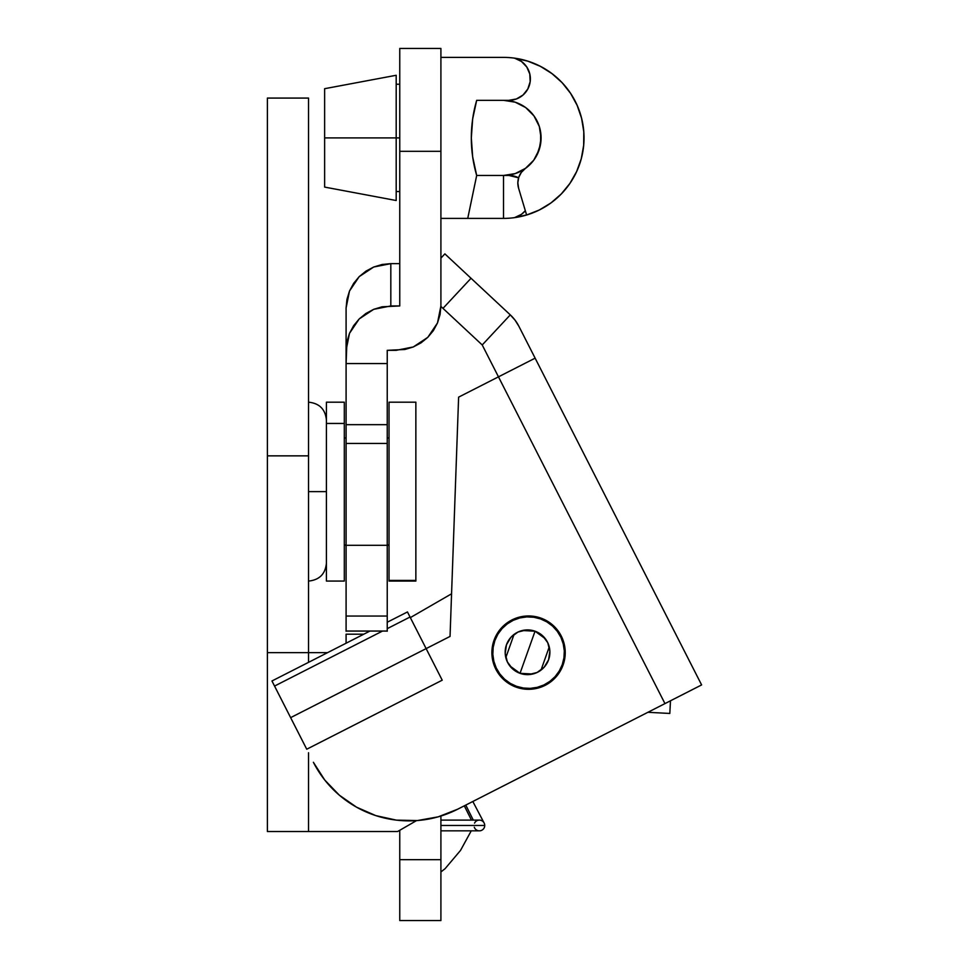 <?xml version="1.0" encoding="UTF-8"?>
<svg xmlns="http://www.w3.org/2000/svg" width="969" height="969" viewBox="0 0 969 969"><rect width="100%" height="100%" fill="white"/><g stroke="black" fill="none" stroke-linecap="round" stroke-linejoin="round"><path stroke-width="1.45" d="M326.42 491.634L308.53 491.634L326.42 491.634M267.383 831.523L267.383 98.075L267.383 455.854L308.53 455.854L308.53 652.634L308.53 98.075L267.383 98.075L308.53 98.075L308.53 455.854L267.383 455.854L267.383 831.523L397.605 831.523L416.5 820.622L397.605 831.523L308.53 831.523L308.53 752.743L308.53 831.523L267.383 831.523M451.566 593.803L410.335 617.616L451.566 593.803M327.607 652.634L267.383 652.634L308.53 652.634L308.53 662.348L308.53 652.634L327.607 652.634M545.208 685.313A36.677 36.677 0 0 1 495.886 669.288A36.677 36.677 0 0 1 511.911 619.954L518.609 617.338L525.683 616.078L532.877 616.211L539.89 617.75L546.48 620.632L552.378 624.751L557.357 629.935L561.233 635.979L563.861 642.677L565.121 649.751L564.975 656.946L563.437 663.971L560.554 670.548L556.448 676.447L551.264 681.437L545.208 685.313L538.522 687.929L531.436 689.189L524.253 689.056L517.228 687.505L510.639 684.635L504.74 680.517L499.762 675.332L495.886 669.288L493.269 662.59L491.998 655.516L492.143 648.322L493.681 641.296L496.564 634.719L500.682 628.82L505.854 623.83L511.911 619.954A36.677 36.677 0 0 1 561.233 635.979A36.677 36.677 0 0 1 545.208 685.313M450.04 636.427L290.639 717.641L306.737 749.219L442.215 680.19L306.737 749.219L290.639 717.641L426.13 648.612L407.452 611.948L410.032 617.035L387.237 628.651L410.032 617.035L426.13 648.612L450.04 636.427L458.616 397.145L450.04 636.427M498.466 376.844L482.223 344.964L510.288 314.877L515.084 320.206L518.887 326.287L535.13 358.167L518.887 326.287A41.146 41.146 0 0 0 510.288 314.877L471.031 278.273L442.978 308.36L482.223 344.964L510.288 314.877L444.868 253.878L440.907 258.117L444.868 253.878L471.031 278.273L442.978 308.36L482.223 344.964L498.466 376.844L458.616 397.145L498.466 376.844L664.964 703.603L701.617 684.926L535.13 358.167L498.466 376.844L664.964 703.603L701.617 684.926L535.13 358.167L498.466 376.844M457.743 809.176L664.964 703.603L457.743 809.176A107.329 107.329 0 0 1 313.387 762.276L324.724 779.997L339.307 795.161L356.568 807.189L375.851 815.632L396.406 820.137L417.433 820.549L438.158 816.855L457.743 809.176M440.907 306.434L442.978 308.36L440.907 306.434M647.873 712.3L669.821 713.45L670.475 700.793L669.821 713.45L647.873 712.3M271.962 680.989L290.639 717.641L274.554 686.064L382.125 631.255L274.554 686.064L271.962 680.977L369.564 631.255M313.387 762.276L324.724 779.997L339.307 795.161M518.609 617.338L525.683 616.078L532.877 616.211L539.89 617.75L546.48 620.632L552.378 624.751L557.357 629.935L561.233 635.979L563.861 642.677L565.121 649.751L564.975 656.946L563.437 663.971M556.448 676.447L551.264 681.437M500.682 628.82L505.854 623.83M442.215 680.19L426.13 648.612L442.215 680.19M440.907 48.547L440.907 57.389L503.517 57.389L440.907 57.389L440.907 218.4L467.736 218.4L476.687 175.462L467.736 218.4L440.907 218.4L440.907 305.95L440.907 48.45L399.761 48.45L399.761 151.309L440.907 151.309L399.761 151.309L399.761 48.547M399.761 920.429L399.761 859.673L399.761 920.55L440.907 920.55L440.907 859.673L399.761 859.673L399.761 830.276L399.761 859.673L440.907 859.673L440.907 816.031L440.907 920.429M404.909 349.482L413.303 346.95L427.801 337.333L437.503 322.931L440.907 305.95L440.047 314.61L437.503 322.931L433.373 330.611L427.801 337.333L421.031 342.856L413.303 346.95L404.909 349.482L387.237 350.33L387.237 424.664L346.09 424.664L346.09 363.557L387.237 363.557L346.09 363.557L346.95 341.669L349.494 333.348L353.637 325.669L359.196 318.946L365.967 313.423L373.707 309.329L382.089 306.798L399.761 305.95L399.761 151.309L399.761 305.95L390.822 305.95L390.822 263.641L382.089 264.489L373.707 267.02L365.967 271.114L359.196 276.637L353.637 283.36L349.494 291.039L346.95 299.36L346.09 308.021L346.09 350.33L346.09 308.021L349.494 291.039L359.208 276.625L373.707 267.02L390.822 263.641L399.761 263.641L390.822 263.641L390.822 305.95L373.707 309.329L359.196 318.946L349.494 333.348L346.09 350.33L346.09 424.664L387.237 424.664L387.237 443.451L346.09 443.451L346.09 424.664L346.09 545.293L387.237 545.293L387.237 443.451L346.09 443.451L346.09 545.293L387.237 545.293L387.237 616.042L346.09 616.042L346.09 545.293L344.31 545.293M413.303 346.95L396.188 350.33L387.237 350.33L387.237 631.231L387.237 616.042L346.09 616.042L346.09 631.255L346.09 545.293M363.775 634.198L346.09 634.198L363.775 634.198M346.09 643.21L346.09 634.198L346.09 643.21M346.09 631.049L387.237 631.049M344.31 580.782L344.31 423.453L326.42 423.453L326.42 581.073L344.31 581.073L344.31 402.183L326.42 402.183L326.42 423.453L344.31 423.453L344.31 402.777M326.42 580.782L326.42 402.777M346.95 299.36L349.494 291.039M353.637 283.36L359.196 276.637M399.761 137.901L324.627 137.901L324.627 187.09L324.627 137.901L396.188 137.901L396.188 75.279L324.627 88.7L324.627 137.901L324.627 88.7L396.188 75.279L396.188 137.901L399.761 137.901M396.188 200.51L396.188 137.901L396.188 200.51L324.627 187.09M540.436 66.364L551.979 73.62L540.436 66.364L527.839 61.156L514.539 58.152A21.463 21.463 0 0 1 508.882 100.328L516.441 98.959L523.018 95.023L527.802 89.015L530.164 81.711L529.801 74.044L526.773 66.994L521.455 61.459L514.539 58.152A80.5 80.5 0 0 0 503.517 57.389A80.5 80.5 0 0 1 526.615 215.009L518.585 188.18A17.89 17.89 0 0 1 525.331 168.485A37.573 37.573 0 0 1 503.517 175.462L476.687 175.462A134.17 134.17 0 0 1 476.687 100.328L508.882 100.328L476.687 100.328L472.666 118.921L471.322 137.901L472.666 156.869L476.687 175.462L508.882 175.462A21.463 21.463 0 0 1 518.621 177.799L508.882 175.462L516.441 176.83M503.517 100.328A37.573 37.573 0 0 1 525.331 168.485L533.737 160.212L539.164 149.735L541.09 138.107L539.297 126.442L533.98 115.917L525.67 107.547L515.169 102.181L503.517 100.328M551.979 73.62L562.141 82.716L570.608 93.399L577.149 105.367L581.582 118.254L583.786 131.711L583.677 145.35L581.267 158.771L576.628 171.586L569.893 183.444L561.257 193.994L550.961 202.933L539.297 210.007L526.615 215.009L518.585 188.18L517.834 182.693L518.79 177.242L521.383 172.349L525.331 168.485M508.882 100.328L516.441 98.959M528.371 87.852L529.861 83.431M583.786 131.711L583.677 145.35M581.267 158.771L576.628 171.586L569.893 183.444L561.257 193.994L550.961 202.933L539.297 210.007M536.862 155.185L540.581 143.993L540.654 132.208M539.297 126.442L537.056 120.968M526.773 66.994L521.455 61.459M526.615 215.009A80.5 80.5 0 0 1 503.517 218.4L467.736 218.4L503.517 218.4L503.517 175.462L503.517 218.4A80.5 80.5 0 0 0 514.539 217.637L527.839 214.633M536.862 120.604L535.518 118.206M538.207 123.475L539.236 126.249L538.207 123.475M540.06 129.204L540.617 132.002L540.06 129.204M540.981 135.042L541.09 137.901L540.981 135.042M539.297 149.347L540.012 146.791M545.826 206.385L551.47 202.557L545.826 206.385M584.016 137.889L583.726 131.081L584.016 137.889M579.438 111.108L576.894 104.785L579.438 111.108M573.83 98.681L570.256 92.879L573.83 98.681M566.199 87.38L561.693 82.256L566.199 87.38M556.775 77.532L551.47 73.232L556.775 77.532M545.826 69.405L539.878 66.074L545.826 69.405M525.331 210.721A21.463 21.463 0 0 1 514.539 217.637L521.455 214.331L525.331 210.721M533.665 212.538L539.878 209.716M556.775 198.257L561.693 193.534M566.199 188.41L570.256 182.923M573.83 177.109L576.894 171.004M579.438 164.682L581.424 158.153M582.866 151.479L583.726 144.708M582.866 124.311L581.424 117.637M533.653 63.251L527.233 60.962M527.911 109.327L530.007 111.253M532.09 113.506L533.858 115.747M535.457 157.681L533.858 160.042M531.957 162.441L530.007 164.536M527.754 166.607L525.501 168.364M525.67 168.243L515.169 173.608L503.517 175.462L508.882 175.462M474.531 823.141A5.366 5.366 0 0 1 484.73 825.467L440.907 825.467L484.73 825.467A5.366 5.366 0 0 0 479.34 820.101L440.907 820.101L471.455 820.101L464.308 805.833M479.389 830.833A5.366 5.366 0 0 0 484.73 825.467A5.366 5.366 0 0 1 474.301 827.235M473.284 820.101L465.774 805.094L473.284 820.101M344.31 544.905L346.09 544.905L344.31 544.905M387.237 544.905L389.029 544.905L387.237 544.905M389.029 402.438L389.029 580.431L415.858 580.431L415.858 402.183L389.029 402.183L389.029 580.819M389.029 580.431L389.029 581.073L415.858 581.073L415.858 580.431L389.029 580.431M415.858 402.438L415.858 580.819M522.327 630.516L535.045 631.207L520.026 673.334L509.742 665.824M509.44 665.412L507.477 662.166M507.199 661.585L505.891 657.915M505.818 657.612L514.042 634.429M514.297 634.235L517.676 632.188M518.221 631.933L521.794 630.649M532.732 674.012L520.026 673.334A22.36 22.36 0 0 1 506.472 644.76A22.36 22.36 0 0 1 535.045 631.207L542.531 635.676L547.739 642.677L549.859 651.144L548.599 659.768L544.118 667.266L537.117 672.474L528.65 674.594L520.026 673.334L512.54 668.852L507.332 661.851L505.2 653.385L506.472 644.76L510.942 637.263L517.943 632.067L526.409 629.935L535.045 631.207A22.36 22.36 0 0 1 548.599 659.768A22.36 22.36 0 0 1 520.026 673.334L535.045 631.207L545.317 638.716M516.55 686.331L523.357 688.026L530.358 688.365L537.298 687.324L543.9 684.962L549.908 681.34L555.104 676.628L559.27 670.996L562.262 664.649L563.958 657.842L564.297 650.841L563.255 643.9L560.894 637.299L557.272 631.291L552.56 626.095L546.916 621.928L540.581 618.937L533.774 617.241L526.761 616.902L519.832 617.943L513.231 620.305L507.211 623.927L502.027 628.639L497.848 634.271L494.856 640.618L493.16 647.425L492.833 654.426L493.863 661.367L496.237 667.968L499.847 673.976L504.57 679.172L510.203 683.339L516.55 686.331A35.78 35.78 0 0 1 494.856 640.618A35.78 35.78 0 0 1 540.581 618.937A35.78 35.78 0 0 1 562.262 664.649A35.78 35.78 0 0 1 516.55 686.331L512.25 684.477M494.856 640.618L496.722 636.33M540.581 618.937L544.869 620.79M562.262 664.649L560.409 668.937M545.62 639.128L547.582 642.362M547.86 642.944L549.169 646.614M549.241 646.929L541.017 670.1M540.763 670.294L537.383 672.341M536.838 672.595L533.265 673.879M308.53 402.183C319.37 403.261 325.342 409.221 326.42 420.074C325.342 409.221 319.37 403.261 308.53 402.183M308.53 581.073C319.37 579.995 325.342 574.036 326.42 563.183C325.342 574.036 319.37 579.995 308.53 581.073M387.237 622.243L407.452 611.948M399.761 191.559L396.188 191.559M399.761 84.23L396.188 84.23M399.761 830.833L398.792 830.833M440.907 871.967L445.11 868.66L460.529 850.394L471.249 830.833M472.836 801.496L484.282 823.311M440.907 830.833L479.364 830.833M389.029 437.964L387.237 437.964M346.09 437.964L344.31 437.964M389.029 545.293L387.237 545.293"/></g></svg>
